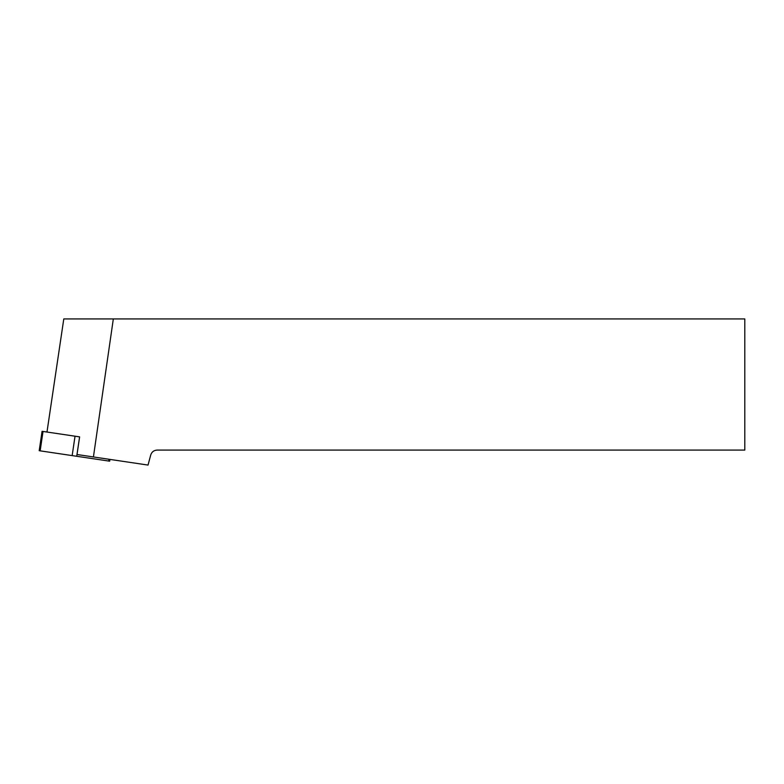 <?xml version="1.0" encoding="UTF-8"?>
<svg xmlns="http://www.w3.org/2000/svg" width="784" height="784" viewBox="0 0 784 784"><rect width="100%" height="100%" fill="white"/><g stroke="black" fill="none" stroke-linecap="round" stroke-linejoin="round"><path stroke-width="1.18" d="M109.936 459.404L109.682 461.178L39.2 450.702L42.081 431.308L79.625 436.884L77.008 454.514L148.029 465.069L150.734 454.965C151.763 451.917 153.88 450.29 157.094 450.085L744.8 450.085L744.8 318.931L63.788 318.931L46.981 432.033M93.423 456.954L113.327 318.931M72.148 455.602L108.721 461.041C109.966 461.227 109.966 461.227 108.721 461.041L40.16 450.849C38.906 450.663 38.906 450.663 40.16 450.849L72.148 455.602M108.731 461.041L108.996 459.267M79.605 436.884L76.724 456.278M43.032 431.445L40.151 450.849M72.157 455.602L75.039 436.208"/></g></svg>
